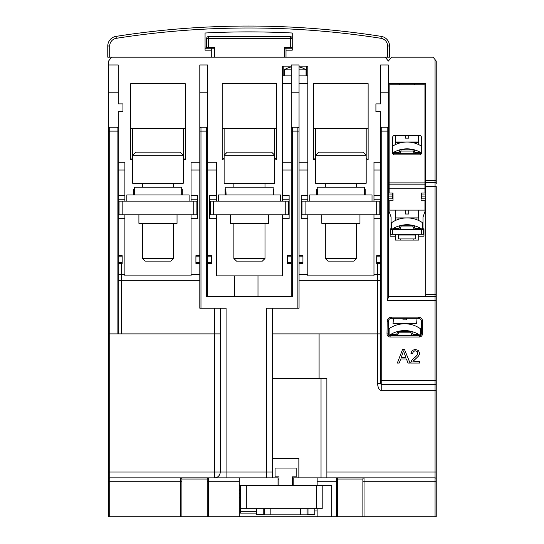 <?xml version="1.0" encoding="UTF-8"?>
<svg xmlns="http://www.w3.org/2000/svg" width="544" height="544" viewBox="0 0 544 544"><rect width="100%" height="100%" fill="white"/><g stroke="black" fill="none" stroke-linecap="round" stroke-linejoin="round"><path stroke-width="0.82" d="M111.656 57.181L387.586 57.181L387.586 46.002A7.786 7.786 0 0 0 381.011 38.318A853.856 853.856 0 0 0 116.294 38.318A7.786 7.786 0 0 0 109.711 46.002L109.711 57.181L111.656 57.181L108.548 61.078L108.548 92.208L118.272 92.208L118.272 103.884L122.944 103.884L122.944 111.67L118.272 111.67L118.272 333.887L108.548 333.887L108.548 92.208M108.548 333.887L108.548 516.8L180.737 516.8L180.737 481.773L108.548 481.773L108.548 472.042L108.548 481.773M109.711 57.181L107.766 57.181L107.766 46.002A9.731 9.731 0 0 1 115.988 36.394A855.8 855.8 0 0 1 381.31 36.394A9.731 9.731 0 0 1 389.531 46.002L389.531 57.181L387.586 57.181M385.247 57.181L388.362 61.078L391.476 57.181L433.119 57.181L436.234 61.078L436.234 183.668A1.17 1.17 0 0 0 435.064 182.498A1.17 1.17 0 0 1 436.234 183.668A1.17 1.17 0 0 0 435.064 182.498A1.17 1.17 0 0 1 436.234 183.668M211.29 57.181L211.29 50.177L205.061 50.177L205.061 33.007A849.959 849.959 0 0 1 292.237 33.007L292.237 50.177L286.008 50.177L286.008 48.232L292.237 48.232M284.451 48.232L286.008 48.232M284.451 57.181L284.451 47.45L292.237 47.45M286.008 57.181L286.008 50.177M206.618 47.063L205.061 47.063M214.404 57.181L214.404 47.45L206.618 47.45L206.618 38.502L208.563 38.502L208.563 36.557L290.292 36.557L290.292 38.502L292.237 38.502A1.945 1.945 0 0 0 290.292 36.557A1.945 1.945 0 0 1 292.237 38.502M205.061 48.232L214.404 48.232M211.29 48.232L211.29 50.177M206.618 38.502A1.945 1.945 0 0 1 208.563 36.557A1.945 1.945 0 0 0 206.618 38.502M425.728 296.528L425.728 83.647L388.362 83.647M380.582 111.67L380.582 131.124L380.582 111.67L375.911 111.67L375.911 103.884L380.582 103.884L380.582 64.967L388.362 64.967L388.362 297.636L387.199 300.417L388.362 297.636M273.17 189.115L273.754 189.115L273.754 194.949M225.107 194.949L225.107 189.115L225.712 189.115M274.727 157.978L276.672 159.922L276.672 83.647L222.183 83.647L222.183 159.922L224.128 159.922M276.672 159.922L274.727 159.922M364.623 189.115L365.208 189.115L365.208 194.949M316.56 194.949L316.56 189.115L317.172 189.115M366.18 159.922L368.125 159.922L368.125 83.647L313.643 83.647L313.643 159.922L315.588 159.922M181.71 189.115L182.294 189.115L182.294 194.949M133.647 194.949L133.647 189.115L134.259 189.115M132.675 159.922L130.73 159.922L130.73 83.647L185.212 83.647L185.212 159.922L183.267 159.922M291.264 66.137L282.506 66.137L282.506 75.861L291.264 75.861M291.264 83.647L282.506 83.647L282.506 75.861M282.506 83.647L282.506 195.344L289.122 195.344L289.122 218.688L282.506 218.688L282.506 214.798M282.506 201.178L282.506 195.344M257.992 296.528L257.992 275.896L282.506 275.896L282.506 218.688M306.51 75.861L306.51 66.137L307.802 66.137L307.802 170.041L299.05 170.041M306.51 66.137L299.05 66.137M283.805 75.861L283.805 66.137M380.582 218.688L373.966 218.688L373.966 275.896L307.802 275.896L307.802 218.688L301.186 218.688L301.186 195.344L307.802 195.344L307.802 201.178M307.802 214.798L307.802 218.688M307.802 195.344L307.802 170.041M307.802 83.647L299.05 83.647M299.05 75.861L307.802 75.861M284.26 75.861L284.26 69.863A19.462 19.462 0 0 1 289.32 67.422L289.32 67.422M306.054 75.861L306.054 69.863L299.05 69.863M291.264 69.863L284.26 69.863M291.264 66.946A19.428 19.428 0 0 0 289.333 67.449M306.054 69.863A19.462 19.462 0 0 0 300.995 67.422L300.975 67.449A19.428 19.428 0 0 0 299.05 66.946M307.802 162.262L299.05 162.262M301.186 199.233L307.802 199.233M301.968 214.798L301.968 201.178L305.082 201.178L305.082 214.798L301.186 214.798M305.082 214.798L380.582 214.798M305.082 201.178L379.8 201.178L379.8 214.798M372.021 201.178L372.021 194.949L309.747 194.949L309.747 201.178M364.623 194.949L364.623 187.17L317.145 187.17L317.574 194.949M317.261 191.257L317.145 194.949M325.319 187.17L325.319 183.274M356.449 187.17L356.449 183.274M366.18 183.274L315.588 183.274L315.588 155.258L366.18 155.258L366.18 183.274M363.066 152.143L366.18 155.258L366.18 128.792L315.588 128.792L315.588 155.258L318.702 152.143L363.066 152.143M373.966 218.688L373.966 214.798M373.966 201.178L373.966 162.262L380.582 162.262M380.582 333.887L377.468 333.887L380.582 333.887L380.582 383.309L380.582 131.124L381.745 131.124L381.745 380.589L436.234 380.589L436.234 516.8L435.064 516.8L435.064 481.773L436.234 481.773M377.468 383.309L380.582 383.309A1.17 1.17 0 0 0 381.745 384.479L381.745 390.32C379.481 390.626 378.053 388.294 377.468 383.309L377.468 333.887L319.09 333.887L319.09 378.25M381.65 384.479L381.133 384.302M380.582 383.309A1.17 1.17 0 0 0 381.745 384.479L435.064 384.479A1.17 1.17 0 0 0 436.234 383.309A1.17 1.17 0 0 1 435.064 384.479L435.064 300.417L387.199 300.417L387.199 131.124L381.745 131.124L381.745 127.235L387.199 127.235A1.17 1.17 0 0 1 388.362 128.404A1.17 1.17 0 0 0 387.199 127.235L387.199 131.124L388.362 131.124M380.582 128.404A1.17 1.17 0 0 1 381.745 127.235M399.65 84.816L399.65 83.647L414.44 83.647L414.44 84.816M425.728 186.388L436.234 186.388L436.234 380.589M436.234 300.417L436.234 294.583L435.064 294.583L435.064 300.417L436.234 300.417M278.032 485.663L278.032 477.884L239.312 477.884L239.312 481.773L208.372 481.773L208.372 516.8L317.145 516.8L317.145 508.742M240.475 493.449L239.312 493.449L240.475 493.449M239.312 489.559L240.475 489.559M208.372 516.8L180.737 516.8M181.907 516.8L181.907 481.773L180.737 481.773L180.737 477.884L109.711 477.884A1.17 1.17 0 0 0 108.548 479.053M239.312 477.884L208.372 477.884A1.17 1.17 0 0 0 207.203 479.053L207.203 516.8M207.203 479.053L181.907 479.053A1.17 1.17 0 0 0 180.737 477.884A1.17 1.17 0 0 1 181.907 479.053L181.907 481.773L181.907 479.053A1.17 1.17 0 0 0 180.737 477.884L208.372 477.884L208.372 481.773L207.203 481.773M220.238 333.887L118.272 333.887M118.272 111.67L118.272 131.124L117.11 131.124L117.11 333.887M117.11 127.235A1.17 1.17 0 0 1 118.272 128.404A1.17 1.17 0 0 0 117.11 127.235L117.11 131.124L109.711 131.124L109.711 127.235L117.11 127.235A1.17 1.17 0 0 1 118.272 128.404M118.272 92.208L118.272 64.967L108.548 64.967M108.548 128.404A1.17 1.17 0 0 1 109.711 127.235M118.272 195.344L124.889 195.344L124.889 162.262L118.272 162.262M124.889 201.178L124.889 195.344M191.053 201.178L191.053 195.344L197.669 195.344L197.669 218.688L191.053 218.688L191.053 275.896L124.889 275.896L124.889 218.688L118.272 218.688M124.889 214.798L124.889 218.688M119.054 214.798L119.054 201.178L122.169 201.178L122.169 214.798L118.272 214.798M122.169 214.798L197.669 214.798M118.272 263.446L122.169 263.446L122.169 256.829L118.272 256.829M118.272 255.66L122.169 255.66L122.169 256.829M191.053 218.688L191.053 214.798M191.053 195.344L191.053 162.262L199.804 162.262M122.169 201.178L196.887 201.178L196.887 214.798M189.108 201.178L189.108 194.949L126.84 194.949L126.84 201.178M181.71 194.949L181.71 187.17L134.232 187.17L134.66 194.949M134.348 191.257L134.232 194.949M142.406 187.17L142.406 183.274M173.536 187.17L173.536 183.274M183.267 183.274L132.675 183.274L132.675 155.258L183.267 155.258L183.267 183.274M130.73 128.792L132.675 128.792L132.675 155.258L135.789 152.143L180.152 152.143L183.267 155.258L183.267 128.792L185.212 128.792M118.272 199.233L124.889 199.233M191.053 199.233L197.669 199.233M226.08 333.887L226.08 308.203L199.804 308.203L199.804 64.967L207.59 64.967L207.59 296.528M234.641 296.528L234.641 275.896L216.349 275.896L216.349 218.688L209.732 218.688L209.732 195.344L216.349 195.344L216.349 162.262L207.59 162.262M216.349 201.178L216.349 195.344M216.349 214.798L216.349 218.688M210.508 214.798L210.508 201.178L213.622 201.178L213.622 214.798L209.732 214.798M213.622 214.798L289.122 214.798M209.732 199.233L216.349 199.233M213.622 201.178L288.347 201.178L288.347 214.798M280.561 201.178L280.561 194.949L218.294 194.949L218.294 201.178M273.17 194.949L273.17 187.17L225.685 187.17L226.12 194.949M225.808 191.257L225.692 194.949M233.859 187.17L233.859 183.274M264.996 187.17L264.996 183.274M274.727 183.274L224.128 183.274L224.128 155.258L274.727 155.258L274.727 183.274M271.612 152.143L274.727 155.258L274.727 128.792L224.128 128.792L224.128 155.258L227.242 152.143L271.612 152.143M282.506 199.233L289.122 199.233M291.264 162.262L282.506 162.262M291.264 296.528L291.264 64.967L299.05 64.967L299.05 308.203L266.553 308.203L266.553 477.884M291.264 256.829L287.375 256.829L287.375 263.446L291.264 263.446M287.375 256.829L287.375 255.66L291.264 255.66M299.05 262.276L302.94 262.276L302.94 256.829L299.05 256.829M299.05 255.66L302.94 255.66L302.94 256.829M302.94 262.276L302.94 263.446L299.05 263.446M380.582 256.829L376.686 256.829L376.686 263.446L380.582 263.446M376.686 256.829L376.686 255.66L380.582 255.66M272.388 333.887L319.09 333.887M422.416 333.887L422.613 321.436A4.284 4.284 0 0 0 418.329 317.152L391.476 317.152A4.284 4.284 0 0 0 387.199 321.436L387.002 333.887A3.114 3.114 0 0 0 390.116 337.001L419.302 337.001A3.114 3.114 0 0 0 422.416 333.887L421.246 333.887L421.246 320.348M414.27 350.948L415.31 350.785L417.16 351.472L417.874 353.144L417.098 355.157L411.903 360.101L410.611 363.072L419.614 363.072L419.614 361.468L413.141 361.162M413.379 360.856L413.828 360.38M412.937 361.468L418.146 356.456L419.261 354.79L419.594 353.178L418.452 350.486L415.351 349.398L412.25 350.411L410.924 353.335L412.651 353.355M412.869 352.274L413.168 351.744M412.644 353.512L413.379 351.506L415.31 350.785L417.16 351.472L417.683 352.199M417.772 353.865L417.336 354.804M416.82 355.504L416.52 355.844M416.112 356.259L415.766 356.592M415.256 357.054L414.732 357.51M388.362 296.528L435.064 296.528A1.17 1.17 0 0 1 436.234 297.69A1.17 1.17 0 0 0 435.064 296.528M425.728 182.498L435.064 182.498L435.064 294.583L425.728 294.583M391.476 228.806L391.088 228.806L391.088 217.131L388.362 209.352M391.088 229.588L391.088 228.806L390.116 228.806L390.116 236.205L395.366 236.205L395.366 240.094L418.717 240.094L418.717 234.26L395.366 234.26L395.366 236.205M423.001 229.588L423.001 228.806L423.973 228.806L423.973 236.205L418.717 236.205M422.613 228.806L423.001 228.806L423.001 217.131L425.728 209.352M425.728 133.464L424.946 135.687M418.717 210.127L418.717 220.524M395.366 210.127L395.366 220.524M389.144 135.687L388.362 133.464M425.728 193.004L424.946 193.004L424.946 84.816L389.144 84.816L389.144 184.831L424.946 184.831M388.362 196.894L392.448 196.894L392.448 193.004L393.033 193.004L393.033 200.79L389.144 200.79L389.144 210.127L424.946 210.127L424.946 200.79L421.056 200.79L421.056 193.004L421.641 193.004L421.641 196.894L425.728 196.894M393.033 193.004L389.144 193.004L389.144 184.831M413.528 142.8L418.717 142.8L418.717 144.636M400.561 142.8L395.366 142.8L395.366 144.636M392.809 153.7L421.28 153.7M413.29 151.069L400.799 151.069M401.499 149.41L401.499 149.804L412.59 149.804L412.964 150.178L412.692 149.43L413.78 152.415A1.945 1.945 0 0 0 415.609 153.7L415.609 152.531L420.77 152.531M406.599 148.845L407.49 148.845M407.925 148.859L408.36 148.872L407.925 148.859M408.789 148.9L409.21 148.927L408.789 148.9M409.612 148.961L409.999 149.002L409.612 148.961M410.373 149.049L410.72 149.09L410.373 149.049M392.646 152.932A27.384 27.384 0 0 1 421.444 152.932A1.945 1.945 0 0 1 419.499 154.863L394.59 154.863A1.945 1.945 0 0 1 392.646 152.918L392.646 137.353A1.945 1.945 0 0 1 394.59 135.408L419.499 135.408A1.945 1.945 0 0 1 421.444 137.353L421.444 152.918M406.164 148.859L405.729 148.872L406.164 148.859M405.3 148.9L404.879 148.927L405.3 148.9M404.478 148.961L404.09 149.002L404.478 148.961M403.716 149.049L403.369 149.09L403.716 149.049M421.444 146.112A27.384 27.384 0 0 0 392.646 146.112M406.518 142.032L406.164 142.038M405.729 142.052L405.3 142.079M404.879 142.106L404.478 142.14M404.09 142.181L403.716 142.229M402.002 142.494L401.499 142.589L401.499 142.025M412.325 142.535L410.72 142.27M410.373 142.229L409.999 142.181M409.612 142.14L409.21 142.106M408.789 142.079L408.36 142.052M407.925 142.038L395.366 142.025L395.848 135.408M418.241 135.408L418.717 142.025L407.041 142.025M408.755 135.408L408.755 138.128L405.334 138.128L405.334 135.408M398.48 153.7A1.945 1.945 0 0 0 400.309 152.415L401.397 149.43L400.309 152.415A1.945 1.945 0 0 1 398.48 153.7L398.48 152.531A0.775 0.775 0 0 0 399.214 152.021L400.309 152.415M401.125 150.178L401.499 149.804M424.946 193.004L421.056 193.004M425.728 198.846L421.641 198.846L421.641 196.894M392.448 196.894L392.448 198.846L388.362 198.846M389.144 193.004L388.362 193.004M423.586 234.26L423.586 229.588L421.641 229.588L421.641 234.26L423.973 234.26M421.641 229.588L390.504 229.588L390.504 234.26M390.116 234.26L392.448 234.26L392.448 229.588M395.366 234.26L392.448 234.26M421.641 234.26L418.717 234.26M398.092 219.416L398.092 217.913M415.997 219.416L415.997 217.913M397.508 234.26A0.775 0.775 -90 0 1 398.29 235.035L398.29 238.925L415.8 238.925L415.8 235.035L398.29 235.035M416.582 234.26A0.775 0.775 90 0 0 415.8 235.035M400.799 226.964L413.29 226.964M412.59 225.298L412.59 225.699L401.499 225.699L401.125 226.073L401.397 225.318L400.309 228.31L401.125 226.073M407.49 224.733L406.599 224.733M406.164 224.747L405.729 224.767L406.164 224.747M405.3 224.788L404.879 224.815L405.3 224.788M404.478 224.856L404.09 224.89L404.478 224.856M403.716 224.937L403.369 224.978L403.716 224.937M391.476 229.588A27.384 27.384 0 0 1 422.613 229.588L422.613 222.768A27.384 27.384 0 0 0 391.476 222.768L391.476 229.588M420.77 228.419L415.609 228.419L415.609 229.588A1.945 1.945 0 0 1 413.78 228.31A1.945 1.945 0 0 0 415.609 229.588M407.925 224.747L408.36 224.767L407.925 224.747M408.789 224.788L409.21 224.815L408.789 224.788M409.612 224.856L409.999 224.89L409.612 224.856M410.373 224.937L410.72 224.978L410.373 224.937M406.518 217.92L406.164 217.926M405.729 217.947L405.3 217.967M404.879 218.001L404.478 218.035M404.09 218.069L403.716 218.117M402.002 218.382L401.499 218.477L401.499 217.913M412.325 218.423L410.72 218.158M410.373 218.117L409.999 218.069M409.612 218.035L409.21 218.001M408.789 217.967L408.36 217.947M407.925 217.926L395.366 217.913L395.91 210.127M415.609 228.419A0.775 0.775 0 0 1 414.875 227.909L414.052 225.644L414.875 227.909L413.78 228.31L412.59 225.699M418.18 210.127L418.717 217.913L407.041 217.913M408.755 210.127L408.755 214.023L405.334 214.023L405.334 210.127M398.48 229.588A1.945 1.945 0 0 0 400.309 228.31A1.945 1.945 0 0 1 398.48 229.588L398.48 228.419A0.775 0.775 0 0 0 399.214 227.909L400.309 228.31M421.444 333.887L421.444 321.436A3.114 3.114 0 0 0 418.329 318.322L391.476 318.322A3.114 3.114 0 0 0 388.362 321.436L388.362 333.887L387.199 333.887M388.362 333.887L389.144 333.887M420.274 333.887L421.246 333.887A1.945 1.945 0 0 1 419.302 335.832L419.302 337.001M388.171 333.887A1.945 1.945 0 0 0 390.116 335.832L419.302 335.832M389.144 328.624L389.144 335.444A27.384 27.384 0 0 1 420.274 335.444L420.274 328.624A27.384 27.384 0 0 0 389.144 328.624M389.144 335.573L420.274 335.573M410.353 331.174L411.713 331.5L412.542 333.764L411.441 334.166A1.945 1.945 0 0 0 413.27 335.444A1.945 1.945 0 0 1 411.441 334.166L410.353 331.174M404.709 330.589L405.178 330.596M405.64 330.602L406.096 330.623M406.545 330.65L406.946 330.677M407.422 330.725L407.81 330.766M401.608 330.766L401.996 330.725M402.472 330.677L402.873 330.65M403.322 330.623L403.777 330.602M390.986 334.274L396.148 334.274L396.148 335.444A1.945 1.945 0 0 0 397.977 334.166L399.065 331.174M410.951 332.819L398.466 332.819M399.16 331.153L399.16 331.554L410.258 331.554L410.632 331.928M404.178 323.775L405.239 323.775M403.322 323.802L402.873 323.83L403.322 323.802M402.472 323.857L401.996 323.904L402.472 323.857M401.608 323.945L400.262 324.136L401.608 323.945M399.962 324.183L399.167 324.333L399.962 324.183M406.096 323.802L406.545 323.83L406.096 323.802M406.946 323.857L407.422 323.904L406.946 323.857M407.81 323.945L409.156 324.136L407.81 323.945M409.455 324.183L410.258 324.333L409.455 324.183M393.448 318.322L393.033 323.768L416.384 323.768L415.97 318.322M406.422 318.322L406.422 319.879L402.995 319.879L402.995 318.322M402.546 349.452L397.317 363.072L399.228 363.072L400.724 358.952L406.422 358.952L408.007 363.072L410.06 363.072L404.484 349.452L402.546 349.452M401.248 357.483L403.478 350.887L405.865 357.483L401.248 357.483M413.637 360.563L415.568 358.85M362.875 481.773L435.064 481.773L435.064 477.884A1.17 1.17 0 0 1 436.234 479.053A1.17 1.17 0 0 0 435.064 477.884L364.038 477.884A1.17 1.17 0 0 0 362.875 479.053L362.875 516.8L336.41 516.8L336.41 481.773L317.145 481.773L317.145 477.884L364.038 477.884L364.038 516.8L435.064 516.8M293.209 485.663L293.209 477.884L317.145 477.884M336.41 516.8L317.145 516.8M364.038 516.8L362.875 516.8M256.435 513.101L240.475 513.101L240.475 485.663L317.145 485.663L317.145 481.773M263.242 508.742L263.242 514.468L256.435 514.468L256.435 508.742M293.209 479.828L292.278 479.828L292.278 485.663L292.278 476.83L296.167 476.83L296.167 468.037L275.074 468.037L275.074 476.83L278.963 476.83L278.963 485.663L278.963 479.828L278.032 479.828M263.242 514.468L264.214 514.468M307.027 514.468L314.813 514.468L314.813 508.742M272.388 308.203L272.388 477.884L272.388 472.042L220.238 472.042L220.238 308.203M291.264 131.124L292.434 131.124L292.434 296.528L206.421 296.528L206.421 131.124L200.974 131.124L200.974 127.235L206.421 127.235A1.17 1.17 0 0 1 207.59 128.404A1.17 1.17 0 0 0 206.421 127.235L206.421 131.124L207.59 131.124M214.404 308.203L214.404 472.042L220.238 472.042A5.834 5.834 0 0 1 214.404 477.884L214.404 472.042L109.711 472.042L109.711 516.8M199.804 128.404A1.17 1.17 0 0 1 200.974 127.235M291.264 128.404A1.17 1.17 0 0 1 292.434 127.235L297.881 127.235A1.17 1.17 0 0 1 299.05 128.404A1.17 1.17 0 0 0 297.881 127.235L297.881 308.203M257.992 275.896L234.641 275.896M244.875 296.528L244.875 296.228A23.304 23.304 0 0 0 242.318 296.528M250.308 296.528A23.304 23.304 0 0 0 247.751 296.228L247.751 296.528M272.388 378.25L326.876 378.25L326.876 477.884M298.853 477.884L298.853 458.422L272.388 458.422M337.579 516.8L337.579 479.053L362.875 479.053A1.17 1.17 0 0 1 364.038 477.884M336.41 477.884A1.17 1.17 0 0 1 337.579 479.053A1.17 1.17 0 0 0 336.41 477.884A1.17 1.17 0 0 1 337.579 479.053L337.579 481.773L336.41 481.773L336.41 477.884M331.738 516.8L331.738 485.663L317.145 485.663M322.204 485.663L322.204 508.742L240.475 508.742M264.214 508.742L264.214 514.855L270.83 514.855L270.83 508.742M307.999 508.742L307.999 514.468M307.027 508.742L307.027 514.855L300.41 514.855L300.41 508.742M300.41 514.855L270.83 514.855M239.312 485.663L240.475 485.663M239.312 516.8L239.312 481.773M207.59 263.446L211.48 263.446L211.48 256.829L207.59 256.829M207.59 255.66L211.48 255.66L211.48 256.829M230.357 214.798L230.357 223.36L268.498 223.36L268.498 214.798M233.859 223.36L233.859 258.482L264.996 258.482L264.996 223.36M233.859 258.482L236.49 261.113L262.364 261.113L264.996 258.482M199.804 256.829L195.915 256.829L195.915 263.446L199.804 263.446M195.915 256.829L195.915 255.66L199.804 255.66M138.904 214.798L138.904 223.36L177.038 223.36L177.038 214.798M142.406 223.36L142.406 258.482L173.536 258.482L173.536 223.36M142.406 258.482L145.037 261.113L170.904 261.113L173.536 258.482M314.813 510.966L317.145 510.966M239.374 489.559L239.374 490.334L240.475 490.334M373.966 199.233L380.582 199.233M321.817 214.798L321.817 223.36L359.951 223.36L359.951 214.798M325.319 223.36L325.319 258.482L356.449 258.482L356.449 223.36M325.319 258.482L327.95 261.113L353.818 261.113L356.449 258.482M224.128 157.978L222.183 159.922M222.183 128.792L224.128 128.792M274.727 128.792L276.672 128.792M315.588 157.978L313.643 159.922M366.18 157.978L368.125 159.922M313.643 128.792L315.588 128.792M366.18 128.792L368.125 128.792M132.675 128.792L183.267 128.792M183.267 157.978L185.212 159.922M132.675 157.978L130.73 159.922M109.711 46.002L107.766 46.002M387.586 46.002L389.531 46.002M381.011 38.318L381.31 36.394M116.294 38.318L115.988 36.394M208.563 47.45L208.563 38.502L290.292 38.502L290.292 47.45M425.728 180.554L435.064 180.554L435.064 59.616M299.05 274.509L307.802 274.509M376.686 201.178L376.686 214.798M373.966 274.509L377.468 274.509L377.468 333.887M299.05 280.276L377.468 280.276A3.114 0.925 180 0 1 380.582 281.194M326.876 472.042L435.064 472.042L435.064 384.479M436.234 390.32L381.745 390.32M381.745 384.479L381.745 380.589L380.582 380.589M380.582 92.208L388.362 92.208M435.064 182.498L435.064 180.554L436.234 180.554M240.475 497.338L239.312 497.338M108.548 131.124L109.711 131.124L109.711 472.042L108.548 472.042M121.387 333.887L121.387 280.276A3.114 0.925 0 0 0 118.272 281.194M199.804 280.276L121.387 280.276L121.387 274.509L124.889 274.509M124.889 170.041L118.272 170.041M118.272 274.509L121.387 274.509L121.387 263.446M191.053 274.509L199.804 274.509M118.272 262.276L122.169 262.276M193.773 201.178L193.773 214.798M199.804 170.041L191.053 170.041M216.349 170.041L207.59 170.041M285.233 201.178L285.233 214.798M291.264 170.041L282.506 170.041M287.375 262.276L291.264 262.276M291.264 92.208L299.05 92.208M377.468 263.446L377.468 274.509L380.582 274.509M376.686 262.276L380.582 262.276M436.234 479.053A1.17 1.17 0 0 0 435.064 477.884L435.064 472.042L436.234 472.042M415.609 152.531A0.775 0.775 0 0 1 414.875 152.021L414.052 149.756L414.875 152.021L413.78 152.415M393.319 152.531L398.48 152.531M399.214 152.021L400.037 149.756M424.946 182.886L389.144 182.886M389.144 188.727L424.946 188.727M425.728 194.949L421.641 194.949M392.448 194.949L388.362 194.949M414.548 229.276L413.855 229.276M400.234 229.276L399.541 229.276M393.319 228.419L398.48 228.419M399.214 227.909L400.037 225.644M388.362 321.436L387.199 321.436M391.476 318.322L391.476 317.152M418.329 318.322L418.329 317.152M421.444 321.436L422.613 321.436M390.116 335.832L390.116 337.001M396.148 335.444A1.945 1.945 0 0 0 397.977 334.166L396.875 333.764L397.705 331.5M396.148 334.274A0.775 0.775 0 0 0 396.875 333.764M411.713 331.5L412.542 333.764A0.775 0.775 0 0 0 413.27 334.274L418.431 334.274M413.27 334.274L413.27 335.444M226.08 308.203L226.08 477.884M200.974 308.203L200.974 131.124L199.804 131.124M292.434 127.235L292.434 131.124L299.05 131.124M220.238 472.042A5.834 5.834 0 0 1 214.404 477.884M199.804 92.208L207.59 92.208M207.59 128.404A1.17 1.17 0 0 0 206.421 127.235M299.05 128.404A1.17 1.17 0 0 0 297.881 127.235M321.035 378.25L321.035 477.884M316.363 485.663L316.363 508.742M246.316 508.742L246.316 485.663M240.475 511.312L256.435 511.312M207.59 262.276L211.48 262.276M195.915 262.276L199.804 262.276M373.966 195.344L380.582 195.344M380.582 170.041L373.966 170.041M413.855 152.599L413.855 153.7M400.234 152.599L400.234 153.7M412.59 149.41L412.59 149.804M412.59 142.025L412.59 142.589M413.855 238.925L413.855 240.094M400.234 238.925L400.234 240.094M400.234 228.487L400.234 229.588M413.855 228.487L413.855 229.588M401.499 225.298L401.499 225.699M412.59 217.913L412.59 218.477M411.522 334.342L411.522 335.444M397.895 334.342L397.895 335.444M399.16 331.554L398.793 331.928M410.258 331.153L410.258 331.554M410.258 323.768L410.258 324.333M399.16 323.768L399.16 324.333"/></g></svg>
